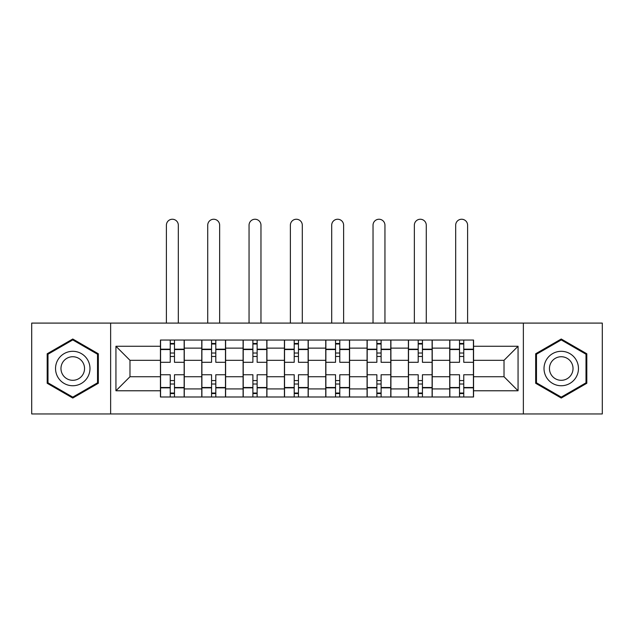 <?xml version="1.0" encoding="UTF-8"?>
<svg xmlns="http://www.w3.org/2000/svg" width="634" height="634" viewBox="0 0 634 634"><rect width="100%" height="100%" fill="white"/><g stroke="black" fill="none" stroke-linecap="round" stroke-linejoin="round"><path stroke-width="0.95" d="M523.359 413.954L602.3 413.954L602.3 323.094L31.7 323.094L31.7 413.954L523.359 413.954L523.359 323.094M201.77 396.995L201.77 348.121L184.28 348.121L184.28 396.995M184.28 348.121L184.28 340.046M201.77 348.121L201.77 340.046M225.609 340.046L225.609 396.995M243.091 396.995L243.091 340.046M266.93 340.046L266.93 396.995M284.42 396.995L284.42 340.046M308.259 340.046L308.259 396.995M325.741 396.995L325.741 340.046M349.58 340.046L349.58 396.995M367.07 396.995L367.07 340.046M390.909 340.046L390.909 396.995M408.391 396.995L408.391 340.046M432.229 340.046L432.229 396.995M449.72 396.995L449.72 340.046M449.72 376.731L432.229 376.731M408.391 376.731L390.909 376.731M367.07 376.731L349.58 376.731M325.741 376.731L308.259 376.731M284.42 376.731L266.93 376.731M243.091 376.731L225.609 376.731M201.77 376.731L184.28 376.731M449.72 360.31L432.229 360.31M408.391 360.31L390.909 360.31M367.07 360.31L349.58 360.31M325.741 360.31L308.259 360.31M284.42 360.31L266.93 360.31M243.091 360.31L225.609 360.31M201.77 360.31L184.28 360.31M129.978 376.731L160.442 376.731L160.442 360.31L129.978 360.31L129.978 376.731L115.943 390.774L115.943 346.267L160.442 346.267L160.442 360.31M473.558 360.31L473.558 376.731L504.022 376.731L504.022 360.31L473.558 360.31L473.558 340.046L160.442 340.046L160.442 346.267M473.558 346.267L518.057 346.267L518.057 390.774L473.558 390.774L473.558 376.731M160.442 376.731L160.442 396.995L473.558 396.995L473.558 390.774M160.442 390.774L115.943 390.774M110.641 413.954L110.641 323.094M98.325 353.764L72.759 339.008L47.193 353.764L47.193 383.277L72.759 398.041L98.325 383.277L98.325 353.764M586.807 353.764L561.241 339.008L535.675 353.764L535.675 383.277L561.241 398.041L586.807 383.277L586.807 353.764M174.485 393.025L170.245 393.025M170.245 344.016L174.485 344.016M215.806 393.025L211.566 393.025M211.566 344.016L215.806 344.016M257.135 393.025L252.895 393.025M252.895 344.016L257.135 344.016M298.456 393.025L294.216 393.025M294.216 344.016L298.456 344.016M339.784 393.025L335.544 393.025M335.544 344.016L339.784 344.016M381.105 393.025L376.865 393.025M376.865 344.016L381.105 344.016M422.434 393.025L418.194 393.025M418.194 344.016L422.434 344.016M463.755 393.025L459.515 393.025M459.515 344.016L463.755 344.016M115.943 346.267L129.978 360.31M504.022 376.731L518.057 390.774M504.022 360.31L518.057 346.267M184.153 396.995L184.153 362.299L174.485 362.299L174.485 340.046M170.245 340.046L170.245 362.299L160.576 362.299L160.576 340.046M178.32 323.094L178.32 225.213A5.96 5.96 0 0 0 172.361 219.245A5.96 5.96 0 0 0 166.401 225.213L166.401 323.094M184.153 362.299L184.153 340.046M160.576 396.995L160.576 374.749L170.245 374.749L170.245 396.995M174.485 396.995L174.485 374.749L184.153 374.749M170.245 356.466L174.485 356.466M160.576 374.749L160.576 362.299M174.485 380.574L170.245 380.574M174.485 393.555L170.245 393.555M170.245 384.022L174.485 384.022M174.485 353.027L170.245 353.027M170.245 343.485L174.485 343.485M57.845 377.135A17.221 17.221 0 0 0 81.366 383.435A17.221 17.221 0 0 0 87.674 359.914A17.221 17.221 0 0 0 64.153 353.613A17.221 17.221 0 0 0 57.845 377.135M62.552 374.417A11.784 11.784 0 0 0 78.656 378.728A11.784 11.784 0 0 0 82.967 362.624A11.784 11.784 0 0 0 66.863 358.313A11.784 11.784 0 0 0 62.552 374.417M72.759 339.919L97.525 354.224L97.525 382.825L72.759 397.122L47.994 382.825L47.994 354.224L72.759 339.919M546.326 377.135A17.221 17.221 0 0 0 569.847 383.435A17.221 17.221 0 0 0 576.155 359.914A17.221 17.221 0 0 0 552.634 353.613A17.221 17.221 0 0 0 546.326 377.135M551.033 374.417A11.784 11.784 0 0 0 567.137 378.728A11.784 11.784 0 0 0 571.448 362.624A11.784 11.784 0 0 0 555.344 358.313A11.784 11.784 0 0 0 551.033 374.417M561.241 339.919L586.006 354.224L586.006 382.825L561.241 397.122L536.475 382.825L536.475 354.224L561.241 339.919M225.474 396.995L225.474 362.299L215.806 362.299L215.806 340.046M211.566 340.046L211.566 362.299L201.897 362.299L201.897 340.046M219.649 323.094L219.649 225.213A5.96 5.96 0 0 0 213.69 219.245A5.96 5.96 0 0 0 207.73 225.213L207.73 323.094M225.474 362.299L225.474 340.046M201.897 396.995L201.897 374.749L211.566 374.749L211.566 396.995M215.806 396.995L215.806 374.749L225.474 374.749M211.566 356.466L215.806 356.466M201.897 374.749L201.897 362.299M215.806 380.574L211.566 380.574M215.806 393.555L211.566 393.555M211.566 384.022L215.806 384.022M215.806 353.027L211.566 353.027M211.566 343.485L215.806 343.485M266.803 396.995L266.803 362.299L257.135 362.299L257.135 340.046M252.895 340.046L252.895 362.299L243.226 362.299L243.226 340.046M260.97 323.094L260.97 225.213A5.96 5.96 0 0 0 255.011 219.245A5.96 5.96 0 0 0 249.051 225.213L249.051 323.094M266.803 362.299L266.803 340.046M243.226 396.995L243.226 374.749L252.895 374.749L252.895 396.995M257.135 396.995L257.135 374.749L266.803 374.749M252.895 356.466L257.135 356.466M243.226 374.749L243.226 362.299M257.135 380.574L252.895 380.574M257.135 393.555L252.895 393.555M252.895 384.022L257.135 384.022M257.135 353.027L252.895 353.027M252.895 343.485L257.135 343.485M308.124 396.995L308.124 362.299L298.456 362.299L298.456 340.046M294.216 340.046L294.216 362.299L284.547 362.299L284.547 340.046M302.299 323.094L302.299 225.213A5.96 5.96 0 0 0 296.34 219.245A5.96 5.96 0 0 0 290.38 225.213L290.38 323.094M308.124 362.299L308.124 340.046M284.547 396.995L284.547 374.749L294.216 374.749L294.216 396.995M298.456 396.995L298.456 374.749L308.124 374.749M294.216 356.466L298.456 356.466M284.547 374.749L284.547 362.299M298.456 380.574L294.216 380.574M298.456 393.555L294.216 393.555M294.216 384.022L298.456 384.022M298.456 353.027L294.216 353.027M294.216 343.485L298.456 343.485M349.453 396.995L349.453 362.299L339.784 362.299L339.784 340.046M335.544 340.046L335.544 362.299L325.876 362.299L325.876 340.046M343.62 323.094L343.62 225.213A5.96 5.96 0 0 0 337.66 219.245A5.96 5.96 0 0 0 331.701 225.213L331.701 323.094M349.453 362.299L349.453 340.046M325.876 396.995L325.876 374.749L335.544 374.749L335.544 396.995M339.784 396.995L339.784 374.749L349.453 374.749M335.544 356.466L339.784 356.466M325.876 374.749L325.876 362.299M339.784 380.574L335.544 380.574M339.784 393.555L335.544 393.555M335.544 384.022L339.784 384.022M339.784 353.027L335.544 353.027M335.544 343.485L339.784 343.485M390.774 396.995L390.774 362.299L381.105 362.299L381.105 340.046M376.865 340.046L376.865 362.299L367.197 362.299L367.197 340.046M384.949 323.094L384.949 225.213A5.96 5.96 0 0 0 378.989 219.245A5.96 5.96 0 0 0 373.03 225.213L373.03 323.094M390.774 362.299L390.774 340.046M367.197 396.995L367.197 374.749L376.865 374.749L376.865 396.995M381.105 396.995L381.105 374.749L390.774 374.749M376.865 356.466L381.105 356.466M367.197 374.749L367.197 362.299M381.105 380.574L376.865 380.574M381.105 393.555L376.865 393.555M376.865 384.022L381.105 384.022M381.105 353.027L376.865 353.027M376.865 343.485L381.105 343.485M432.103 396.995L432.103 362.299L422.434 362.299L422.434 340.046M418.194 340.046L418.194 362.299L408.526 362.299L408.526 340.046M426.27 323.094L426.27 225.213A5.96 5.96 0 0 0 420.31 219.245A5.96 5.96 0 0 0 414.351 225.213L414.351 323.094M432.103 362.299L432.103 340.046M408.526 396.995L408.526 374.749L418.194 374.749L418.194 396.995M422.434 396.995L422.434 374.749L432.103 374.749M418.194 356.466L422.434 356.466M408.526 374.749L408.526 362.299M422.434 380.574L418.194 380.574M422.434 393.555L418.194 393.555M418.194 384.022L422.434 384.022M422.434 353.027L418.194 353.027M418.194 343.485L422.434 343.485M473.424 396.995L473.424 362.299L463.755 362.299L463.755 340.046M459.515 340.046L459.515 362.299L449.847 362.299L449.847 340.046M467.599 323.094L467.599 225.213A5.96 5.96 0 0 0 461.639 219.245A5.96 5.96 0 0 0 455.68 225.213L455.68 323.094M473.424 362.299L473.424 340.046M449.847 396.995L449.847 374.749L459.515 374.749L459.515 396.995M463.755 396.995L463.755 374.749L473.424 374.749M459.515 356.466L463.755 356.466M449.847 374.749L449.847 362.299M463.755 380.574L459.515 380.574M463.755 393.555L459.515 393.555M459.515 384.022L463.755 384.022M463.755 353.027L459.515 353.027M459.515 343.485L463.755 343.485M408.391 348.121L390.909 348.121M367.07 348.121L349.58 348.121M325.741 348.121L308.259 348.121M284.42 348.121L266.93 348.121M243.091 348.121L225.609 348.121M449.72 348.121L432.229 348.121M408.391 388.919L390.909 388.919M367.07 388.919L349.58 388.919M325.741 388.919L308.259 388.919M284.42 388.919L266.93 388.919M243.091 388.919L225.609 388.919M201.77 388.919L184.28 388.919M449.72 388.919L432.229 388.919M184.153 349.183L174.485 349.183M170.245 349.183L160.576 349.183M170.245 349.54L160.576 349.54M170.245 387.509L160.576 387.509M170.245 387.857L160.576 387.857M184.153 387.857L174.485 387.857M184.153 349.54L174.485 349.54M184.153 387.509L174.485 387.509M225.474 349.183L215.806 349.183M211.566 349.183L201.897 349.183M211.566 349.54L201.897 349.54M211.566 387.509L201.897 387.509M211.566 387.857L201.897 387.857M225.474 387.857L215.806 387.857M225.474 349.54L215.806 349.54M225.474 387.509L215.806 387.509M266.803 349.183L257.135 349.183M252.895 349.183L243.226 349.183M252.895 349.54L243.226 349.54M252.895 387.509L243.226 387.509M252.895 387.857L243.226 387.857M266.803 387.857L257.135 387.857M266.803 349.54L257.135 349.54M266.803 387.509L257.135 387.509M308.124 349.183L298.456 349.183M294.216 349.183L284.547 349.183M294.216 349.54L284.547 349.54M294.216 387.509L284.547 387.509M294.216 387.857L284.547 387.857M308.124 387.857L298.456 387.857M308.124 349.54L298.456 349.54M308.124 387.509L298.456 387.509M349.453 349.183L339.784 349.183M335.544 349.183L325.876 349.183M335.544 349.54L325.876 349.54M335.544 387.509L325.876 387.509M335.544 387.857L325.876 387.857M349.453 387.857L339.784 387.857M349.453 349.54L339.784 349.54M349.453 387.509L339.784 387.509M390.774 349.183L381.105 349.183M376.865 349.183L367.197 349.183M376.865 349.54L367.197 349.54M376.865 387.509L367.197 387.509M376.865 387.857L367.197 387.857M390.774 387.857L381.105 387.857M390.774 349.54L381.105 349.54M390.774 387.509L381.105 387.509M432.103 349.183L422.434 349.183M418.194 349.183L408.526 349.183M418.194 349.54L408.526 349.54M418.194 387.509L408.526 387.509M418.194 387.857L408.526 387.857M432.103 387.857L422.434 387.857M432.103 349.54L422.434 349.54M432.103 387.509L422.434 387.509M473.424 349.183L463.755 349.183M459.515 349.183L449.847 349.183M459.515 349.54L449.847 349.54M459.515 387.509L449.847 387.509M459.515 387.857L449.847 387.857M473.424 387.857L463.755 387.857M473.424 349.54L463.755 349.54M473.424 387.509L463.755 387.509"/></g></svg>
